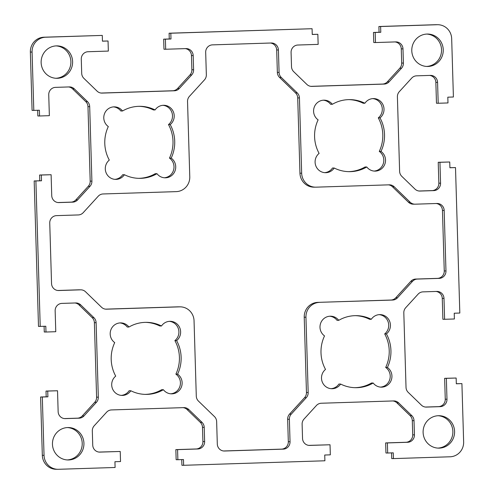 <?xml version="1.0" encoding="UTF-8"?>
<svg xmlns="http://www.w3.org/2000/svg" width="494" height="494" viewBox="0 0 494 494"><rect width="100%" height="100%" fill="white"/><g stroke="black" fill="none" stroke-linecap="round" stroke-linejoin="round"><path stroke-width="0.74" d="M436.208 203.509A7.206 6.996 -89.6 0 1 442.457 210.45L444.254 270.94A7.206 6.996 -89.6 0 1 437.474 278.369L415.676 279.061A7.206 6.996 90.4 0 0 410.792 281.327L395.78 297.771A7.206 6.996 -89.6 0 1 390.896 300.037L317.784 302.371A14.406 13.993 90.4 0 0 304.224 317.216L306.459 392.502A7.206 6.996 -89.6 0 1 304.563 397.658L289.552 414.102A7.206 6.996 90.4 0 0 287.656 419.258L288.317 441.704A7.206 6.996 -89.6 0 1 281.543 449.126L223.554 450.979M319.501 302.384A14.406 13.993 90.4 0 0 305.947 317.234L308.176 392.514A7.206 6.996 -89.6 0 1 306.28 397.67L291.269 414.114A7.206 6.996 90.4 0 0 289.373 419.27L290.04 441.716A7.206 6.996 -89.6 0 1 283.26 449.139L224.517 451.016A7.206 6.996 -89.6 0 1 217.304 444.038L216.644 421.592A7.206 6.996 90.4 0 0 214.439 416.566L198.483 401.116A7.206 6.996 -89.6 0 1 196.285 396.089L194.049 320.804A14.406 13.993 90.4 0 0 180.174 306.842A14.406 13.993 90.4 0 0 179.637 306.848L106.525 309.182A7.206 6.996 -89.6 0 1 101.517 307.231L85.555 291.781A7.206 6.996 90.4 0 0 80.547 289.83L58.749 290.528A7.206 6.996 -89.6 0 1 51.543 283.55L49.746 223.06A7.206 6.996 -89.6 0 1 56.526 215.631L78.324 214.939A7.206 6.996 90.4 0 0 83.208 212.673L98.22 196.229A7.206 6.996 -89.6 0 1 103.104 193.963L176.216 191.629A14.406 13.993 90.4 0 0 189.776 176.784L187.541 101.498A7.206 6.996 -89.6 0 1 189.437 96.342L204.448 79.898A7.206 6.996 90.4 0 0 206.344 74.742L205.683 52.296A7.206 6.996 -89.6 0 1 212.457 44.874L271.206 42.997A7.206 6.996 -89.6 0 1 278.412 49.974L279.079 72.42A7.206 6.996 90.4 0 0 281.277 77.447L297.234 92.897A7.206 6.996 -89.6 0 1 299.432 97.923L301.667 173.209A14.406 13.993 90.4 0 0 315.549 187.17A14.406 13.993 90.4 0 0 316.086 187.164L389.198 184.83A7.206 6.996 -89.6 0 1 394.206 186.781L410.162 202.231A7.206 6.996 90.4 0 0 415.17 204.183L436.968 203.485A7.206 6.996 -89.6 0 1 444.174 210.463L445.971 270.953A7.206 6.996 -89.6 0 1 439.191 278.381L417.393 279.073A7.206 6.996 90.4 0 0 412.509 281.339L397.497 297.783A7.206 6.996 -89.6 0 1 392.613 300.049L317.784 302.371M180.174 306.842L178.451 306.83A14.406 13.993 90.4 0 0 177.914 306.836L105.562 309.145M80.818 289.83L79.102 289.811A7.206 6.996 90.4 0 0 78.83 289.817L57.792 290.491M379.157 314.647A10.806 10.498 -89.6 0 1 388.284 322.341A10.806 10.498 -89.6 0 1 384.696 333.913A36.025 34.981 -89.6 0 1 385.691 367.437L387.413 367.45A10.806 10.498 -89.6 0 1 391.452 379.596A10.806 10.498 -89.6 0 1 381.368 387.154A10.806 10.498 -89.6 0 1 373.192 383.023A36.025 34.981 -89.6 0 1 355.692 387.697A36.025 34.981 -89.6 0 1 340.632 384.06A10.806 10.498 -89.6 0 1 331.912 388.729A10.806 10.498 -89.6 0 1 322.063 381.417A10.806 10.498 -89.6 0 1 325.515 369.426A36.025 34.981 -89.6 0 1 324.521 335.901A10.806 10.498 -89.6 0 1 320.476 323.755A10.806 10.498 -89.6 0 1 330.566 316.197A10.806 10.498 -89.6 0 1 338.742 320.328A36.025 34.981 -89.6 0 1 356.242 315.654A36.025 34.981 -89.6 0 1 371.297 319.291L369.58 319.278A36.025 34.981 -89.6 0 0 355.384 315.66M354.834 387.679A36.025 34.981 -89.6 0 0 371.476 383.011L373.192 383.023M385.691 367.437A10.806 10.498 -89.6 0 1 389.859 379.157A10.806 10.498 -89.6 0 1 380.504 387.111M331.054 388.685A10.806 10.498 -89.6 0 0 338.915 384.048L340.632 384.06M124.42 174.722A10.806 10.498 -89.6 0 1 115.701 179.396A10.806 10.498 -89.6 0 1 105.852 172.085A10.806 10.498 -89.6 0 1 109.304 160.087A36.025 34.981 -89.6 0 1 108.31 126.563A10.806 10.498 -89.6 0 1 104.265 114.417A10.806 10.498 -89.6 0 1 114.355 106.858A10.806 10.498 -89.6 0 1 122.524 110.989A36.025 34.981 -89.6 0 1 140.024 106.315A36.025 34.981 -89.6 0 1 155.085 109.952A10.806 10.498 -89.6 0 1 163.804 105.284A10.806 10.498 -89.6 0 1 173.653 112.595A10.806 10.498 -89.6 0 1 170.202 124.587A36.025 34.981 -89.6 0 1 171.196 158.111A10.806 10.498 -89.6 0 1 175.24 170.263A10.806 10.498 -89.6 0 1 165.15 177.815A10.806 10.498 -89.6 0 1 156.975 173.684A36.025 34.981 -89.6 0 1 139.475 178.359A36.025 34.981 -89.6 0 1 124.42 174.722L122.703 174.709A10.806 10.498 -89.6 0 1 114.843 179.353M113.497 106.889A10.806 10.498 -89.6 0 1 120.808 110.977L122.524 110.989M139.166 106.321A36.025 34.981 -89.6 0 1 153.368 109.94L155.085 109.952M162.946 105.315A10.806 10.498 -89.6 0 1 172.066 113.003A10.806 10.498 -89.6 0 1 168.485 124.574L170.202 124.587M168.485 124.574A36.025 34.981 -89.6 0 1 169.479 158.099L171.196 158.111M348.968 99.621A36.025 34.981 -89.6 0 1 363.17 103.24L364.887 103.252A10.806 10.498 -89.6 0 1 373.606 98.584A10.806 10.498 -89.6 0 1 383.455 105.895A10.806 10.498 -89.6 0 1 380.003 117.887A36.025 34.981 -89.6 0 1 380.998 151.417A10.806 10.498 -89.6 0 1 385.042 163.563A10.806 10.498 -89.6 0 1 374.952 171.115A10.806 10.498 -89.6 0 1 366.776 166.984A36.025 34.981 -89.6 0 1 349.283 171.659A36.025 34.981 -89.6 0 1 334.222 168.028A10.806 10.498 -89.6 0 1 325.503 172.696A10.806 10.498 -89.6 0 1 315.654 165.385A10.806 10.498 -89.6 0 1 319.105 153.393A36.025 34.981 -89.6 0 1 318.111 119.863A10.806 10.498 -89.6 0 1 314.067 107.717A10.806 10.498 -89.6 0 1 324.157 100.165A10.806 10.498 -89.6 0 1 332.332 104.296A36.025 34.981 -89.6 0 1 349.826 99.615A36.025 34.981 -89.6 0 1 364.887 103.252M372.748 98.615A10.806 10.498 -89.6 0 1 381.868 106.303A10.806 10.498 -89.6 0 1 378.287 117.875L380.003 117.887M378.287 117.875A36.025 34.981 -89.6 0 1 379.281 151.399L380.998 151.417M348.418 171.646A36.025 34.981 -89.6 0 0 365.06 166.972L366.776 166.984M379.281 151.399A10.806 10.498 -89.6 0 1 383.443 163.125A10.806 10.498 -89.6 0 1 374.094 171.072M324.644 172.653A10.806 10.498 -89.6 0 0 332.505 168.009L334.222 168.028M121.252 395.385A10.806 10.498 -89.6 0 0 129.113 390.748L130.83 390.76A10.806 10.498 -89.6 0 1 122.111 395.428A10.806 10.498 -89.6 0 1 112.262 388.117A10.806 10.498 -89.6 0 1 115.713 376.125A36.025 34.981 -89.6 0 1 114.719 342.601A10.806 10.498 -89.6 0 1 110.675 330.449A10.806 10.498 -89.6 0 1 120.764 322.897A10.806 10.498 -89.6 0 1 128.94 327.028A36.025 34.981 -89.6 0 1 146.44 322.354A36.025 34.981 -89.6 0 1 161.495 325.991A10.806 10.498 -89.6 0 1 170.214 321.316A10.806 10.498 -89.6 0 1 180.069 328.627A10.806 10.498 -89.6 0 1 176.611 340.625A36.025 34.981 -89.6 0 1 177.605 374.149L175.889 374.137A10.806 10.498 -89.6 0 1 180.057 385.857A10.806 10.498 -89.6 0 1 170.702 393.811M119.906 322.928A10.806 10.498 -89.6 0 1 127.224 327.016L128.94 327.028M145.582 322.354A36.025 34.981 -89.6 0 1 159.778 325.972L161.495 325.991M45.979 332.017L55.773 331.709L55.155 310.825A7.206 6.996 -89.6 0 1 61.929 303.396L75.718 302.958A7.206 6.996 -89.6 0 1 80.726 304.909L93.903 317.667A7.206 6.996 -89.6 0 1 96.108 322.693L98.318 397.176A7.206 6.996 -89.6 0 1 96.416 402.332L84.023 415.911A7.206 6.996 -89.6 0 1 79.139 418.177L65.35 418.616A7.206 6.996 -89.6 0 1 58.144 411.638L57.526 390.754L47.733 391.069L47.906 396.83L42.311 397.009L44.04 455.338A14.406 13.993 90.4 0 0 57.915 469.3A14.406 13.993 90.4 0 0 58.453 469.294L115.102 467.485L114.929 461.723L120.524 461.544L120.227 451.467L99.949 452.109A7.206 6.996 -89.6 0 1 92.736 445.131L92.316 430.935A7.206 6.996 -89.6 0 1 94.212 425.779L106.611 412.206A7.206 6.996 -89.6 0 1 111.496 409.934L183.83 407.624A7.206 6.996 -89.6 0 1 188.838 409.575L202.015 422.339A7.206 6.996 -89.6 0 1 204.213 427.366L204.633 441.562A7.206 6.996 -89.6 0 1 197.853 448.984L177.574 449.633L177.871 459.716L183.465 459.537L183.638 465.299L324.904 460.785L324.731 455.023L330.325 454.844L330.029 444.767L309.75 445.415A7.206 6.996 -89.6 0 1 302.538 438.437L302.118 424.235A7.206 6.996 -89.6 0 1 304.014 419.079L316.413 405.506A7.206 6.996 -89.6 0 1 321.298 403.24L393.632 400.93A7.206 6.996 -89.6 0 1 398.639 402.882L411.817 415.639A7.206 6.996 -89.6 0 1 414.015 420.666L414.435 434.862A7.206 6.996 -89.6 0 1 407.655 442.284L387.376 442.933L387.673 453.017L393.267 452.837L393.44 458.599L450.09 456.789A14.406 13.993 90.4 0 0 463.644 441.939L461.915 383.61L456.32 383.789L456.147 378.027L446.36 378.342L446.977 399.226A7.206 6.996 -89.6 0 1 440.197 406.648L426.408 407.087A7.206 6.996 -89.6 0 1 421.401 405.136L408.223 392.378A7.206 6.996 -89.6 0 1 406.025 387.352L403.814 312.869A7.206 6.996 -89.6 0 1 405.71 307.713L418.109 294.14A7.206 6.996 -89.6 0 1 422.994 291.874L436.776 291.429A7.206 6.996 -89.6 0 1 443.989 298.407L444.606 319.291L454.394 318.982L454.227 313.221L459.821 313.042L455.505 167.577L449.911 167.756L449.738 161.995L439.944 162.304L440.568 183.188A7.206 6.996 -89.6 0 1 433.788 190.616L419.999 191.054A7.206 6.996 -89.6 0 1 414.991 189.103L401.813 176.346A7.206 6.996 -89.6 0 1 399.615 171.319L397.404 96.836A7.206 6.996 -89.6 0 1 399.3 91.68L411.693 78.101A7.206 6.996 -89.6 0 1 416.578 75.835L430.367 75.397A7.206 6.996 -89.6 0 1 437.573 82.375L438.197 103.258L447.984 102.943L447.811 97.182L453.406 97.003L451.677 38.674A14.406 13.993 90.4 0 0 437.801 24.712A14.406 13.993 90.4 0 0 437.264 24.719L380.615 26.528L380.788 32.289L375.193 32.468L375.489 42.552L395.774 41.904A7.206 6.996 -89.6 0 1 402.981 48.881L403.4 63.078A7.206 6.996 -89.6 0 1 401.505 68.234L389.105 81.813A7.206 6.996 -89.6 0 1 384.227 84.079L311.893 86.388A7.206 6.996 -89.6 0 1 306.885 84.437L293.708 71.679A7.206 6.996 -89.6 0 1 291.509 66.653L291.083 52.45A7.206 6.996 -89.6 0 1 297.863 45.028L318.148 44.38L317.846 34.296L312.251 34.475L312.078 28.714L170.813 33.228L170.986 38.989L165.391 39.168L165.688 49.246L185.972 48.603A7.206 6.996 -89.6 0 1 193.179 55.581L193.599 69.778A7.206 6.996 -89.6 0 1 191.703 74.934L179.303 88.506A7.206 6.996 -89.6 0 1 174.425 90.779L102.091 93.088A7.206 6.996 -89.6 0 1 97.083 91.137L83.906 78.373A7.206 6.996 -89.6 0 1 81.701 73.347L81.282 59.15A7.206 6.996 -89.6 0 1 88.062 51.728L108.347 51.08L108.044 40.996L102.449 41.175L102.277 35.414L45.633 37.223A14.406 13.993 90.4 0 0 32.073 52.074L33.802 110.403L39.397 110.224L39.569 115.985L49.363 115.67L48.739 94.786A7.206 6.996 -89.6 0 1 55.519 87.364L69.308 86.925A7.206 6.996 -89.6 0 1 74.316 88.877L87.494 101.634A7.206 6.996 -89.6 0 1 89.692 106.661L91.903 181.144A7.206 6.996 -89.6 0 1 90.007 186.3L77.607 199.872A7.206 6.996 -89.6 0 1 72.729 202.145L58.94 202.583A7.206 6.996 -89.6 0 1 51.734 195.605L51.11 174.722L41.323 175.037L41.496 180.798L34.179 180.958L38.495 326.423L45.812 326.256L45.979 332.017L44.262 332.005L44.096 326.312M35.895 180.971L40.218 326.435M74.965 302.983A7.206 6.996 -89.6 0 1 79.009 304.897L92.187 317.654A7.206 6.996 -89.6 0 1 94.385 322.681L96.596 397.164A7.206 6.996 -89.6 0 1 94.7 402.32L82.307 415.899A7.206 6.996 -89.6 0 1 77.422 418.165L64.393 418.579M57.526 390.754L46.016 391.057L46.189 396.818L40.594 396.997L42.323 455.326A14.406 13.993 90.4 0 0 56.199 469.288L57.915 469.3M47.733 391.069L46.016 391.057M47.906 396.83L46.189 396.818M42.311 397.009L40.594 396.997M120.227 451.467L98.985 452.072M183.07 407.649A7.206 6.996 -89.6 0 1 187.115 409.563L200.292 422.321A7.206 6.996 -89.6 0 1 202.491 427.347L202.917 441.55A7.206 6.996 -89.6 0 1 196.137 448.972L175.852 449.62L176.154 459.704L177.871 459.716M177.574 449.633L175.852 449.62M181.749 459.593L181.922 465.286L183.638 465.299M330.029 444.767L308.787 445.378M392.872 400.955A7.206 6.996 -89.6 0 1 396.917 402.863L410.094 415.627A7.206 6.996 -89.6 0 1 412.299 420.653L412.718 434.85A7.206 6.996 -89.6 0 1 405.938 442.272L385.653 442.92L385.956 453.004L387.673 453.017M387.376 442.933L385.653 442.92M391.551 452.893L391.723 458.586L393.44 458.599M461.915 383.61L456.32 383.721M456.147 378.027L444.637 378.33L445.261 399.214A7.206 6.996 -89.6 0 1 438.481 406.636L425.451 407.05M446.36 378.342L444.637 378.33M436.023 291.454A7.206 6.996 -89.6 0 1 442.266 298.395L442.89 319.278L444.606 319.291M438.11 415.726A16.209 15.74 -89.6 0 1 452.875 432.028A16.209 15.74 -89.6 0 1 437.863 448.101M423.111 432.423A16.209 15.74 -89.6 0 1 438.975 415.707A16.209 15.74 -89.6 0 1 454.591 432.04A16.209 15.74 -89.6 0 1 438.728 448.132A16.209 15.74 -89.6 0 1 423.111 432.423M56.137 45.899A16.209 15.74 -89.6 0 1 70.895 62.201A16.209 15.74 -89.6 0 1 55.89 78.274M41.138 62.596A16.209 15.74 -89.6 0 1 56.995 45.88A16.209 15.74 -89.6 0 1 72.612 62.213A16.209 15.74 -89.6 0 1 56.748 78.305A16.209 15.74 -89.6 0 1 41.138 62.596M426.785 34.067A16.209 15.74 -89.6 0 1 441.543 50.363A16.209 15.74 -89.6 0 1 426.538 66.437M411.786 50.759A16.209 15.74 -89.6 0 1 427.643 34.049A16.209 15.74 -89.6 0 1 443.26 50.376A16.209 15.74 -89.6 0 1 427.396 66.468A16.209 15.74 -89.6 0 1 411.786 50.759M67.462 427.563A16.209 15.74 -89.6 0 1 82.22 443.859A16.209 15.74 -89.6 0 1 67.215 459.933M52.463 444.254A16.209 15.74 -89.6 0 1 68.32 427.545A16.209 15.74 -89.6 0 1 83.937 443.871A16.209 15.74 -89.6 0 1 68.073 459.963A16.209 15.74 -89.6 0 1 52.463 444.254M388.438 184.855A7.206 6.996 -89.6 0 1 392.483 186.769L408.445 202.219A7.206 6.996 90.4 0 0 413.182 204.17L414.898 204.189M270.446 43.021A7.206 6.996 -89.6 0 1 276.696 49.962L277.356 72.408A7.206 6.996 90.4 0 0 279.561 77.435L295.517 92.884A7.206 6.996 -89.6 0 1 297.715 97.911L299.951 173.196A14.406 13.993 90.4 0 0 313.826 187.158L315.549 187.17M329.708 316.228A10.806 10.498 -89.6 0 1 337.025 320.316L338.742 320.328M384.696 333.913L386.413 333.925A36.025 34.981 -89.6 0 1 387.413 367.45M371.297 319.291A10.806 10.498 -89.6 0 1 380.016 314.616A10.806 10.498 -89.6 0 1 389.871 321.934A10.806 10.498 -89.6 0 1 386.413 333.925M138.616 178.34A36.025 34.981 -89.6 0 0 155.258 173.672L156.975 173.684M169.479 158.099A10.806 10.498 -89.6 0 1 173.641 169.825A10.806 10.498 -89.6 0 1 164.292 177.772M323.298 100.189A10.806 10.498 -89.6 0 1 330.61 104.283L332.332 104.296M169.356 321.347A10.806 10.498 -89.6 0 1 178.476 329.041A10.806 10.498 -89.6 0 1 174.895 340.607L176.611 340.625M145.032 394.379A36.025 34.981 -89.6 0 0 161.668 389.704L163.391 389.717A36.025 34.981 -89.6 0 1 145.891 394.397A36.025 34.981 -89.6 0 1 130.83 390.76M177.605 374.149A10.806 10.498 -89.6 0 1 181.65 386.296A10.806 10.498 -89.6 0 1 171.56 393.848A10.806 10.498 -89.6 0 1 163.391 389.717M174.895 340.607A36.025 34.981 -89.6 0 1 175.889 374.137M455.505 167.577L449.904 167.688M449.738 161.995L438.227 162.291L438.845 183.175A7.206 6.996 -89.6 0 1 432.071 190.604L419.036 191.017M439.944 162.304L438.227 162.291M429.607 75.421A7.206 6.996 -89.6 0 1 435.856 82.362L436.474 103.246L438.197 103.258M437.801 24.712L436.085 24.7A14.406 13.993 90.4 0 0 435.547 24.706L378.898 26.515L379.071 32.277L373.476 32.456L373.773 42.533L375.489 42.552M380.615 26.528L378.898 26.515M380.788 32.289L379.071 32.277M375.193 32.468L373.476 32.456M395.015 41.928A7.206 6.996 -89.6 0 1 401.264 48.869L401.684 63.065A7.206 6.996 -89.6 0 1 399.788 68.221L387.389 81.794A7.206 6.996 -89.6 0 1 382.504 84.066L310.93 86.351M317.846 34.296L312.251 34.407M312.078 28.714L169.096 33.215L169.269 38.977L163.675 39.156L163.971 49.233L165.688 49.246M170.813 33.228L169.096 33.215M170.986 38.989L169.269 38.977M165.391 39.168L163.675 39.156M185.213 48.622A7.206 6.996 -89.6 0 1 191.462 55.563L191.882 69.765A7.206 6.996 -89.6 0 1 189.986 74.921L177.587 88.494A7.206 6.996 -89.6 0 1 172.702 90.76L101.128 93.045M108.044 40.996L102.449 41.107M102.277 35.414L43.91 37.211A14.406 13.993 90.4 0 0 30.356 52.061L32.085 110.39L33.802 110.403M37.68 110.279L37.853 115.973L39.569 115.985M68.549 86.95A7.206 6.996 -89.6 0 1 72.599 88.864L85.777 101.622A7.206 6.996 -89.6 0 1 87.975 106.648L90.186 181.131A7.206 6.996 -89.6 0 1 88.29 186.287L75.891 199.86A7.206 6.996 -89.6 0 1 71.006 202.126L57.977 202.546M51.11 174.722L39.606 175.018L39.773 180.779L34.179 180.958M41.323 175.037L39.606 175.018M41.496 180.798L39.773 180.779M304.224 317.216L305.947 317.234M306.459 392.502L308.176 392.514M304.563 397.658L306.28 397.67M289.552 414.102L291.269 414.114M287.656 419.258L289.373 419.27M288.317 441.704L290.04 441.716M281.543 449.126L283.26 449.139M223.98 451.016L224.517 451.016M177.914 306.836L179.637 306.848M105.988 309.176L106.525 309.182M78.83 289.817L80.547 289.83M58.212 290.521L58.749 290.528M80.726 304.909L79.009 304.897M93.903 317.667L92.187 317.654M96.108 322.693L94.385 322.681M98.318 397.176L96.596 397.164M96.416 402.332L94.7 402.32M84.023 415.911L82.307 415.899M79.139 418.177L77.422 418.165M65.35 418.616L64.813 418.616M44.04 455.338L42.323 455.326M99.949 452.109L99.411 452.109M188.838 409.575L187.115 409.563M202.015 422.339L200.292 422.321M204.213 427.366L202.491 427.347M204.633 441.562L202.917 441.55M197.853 448.984L196.137 448.972M309.75 445.415L309.213 445.409M398.639 402.882L396.917 402.863M411.817 415.639L410.094 415.627M414.015 420.666L412.299 420.653M414.435 434.862L412.718 434.85M407.655 442.284L405.938 442.272M446.977 399.226L445.261 399.214M440.197 406.648L438.481 406.636M426.408 407.087L425.871 407.087M443.989 298.407L442.266 298.395M390.896 300.037L392.613 300.049M395.78 297.771L397.497 297.783M410.792 281.327L412.509 281.339M415.676 279.061L417.393 279.073M437.474 278.369L439.191 278.381M444.254 270.94L445.971 270.953M442.457 210.45L444.174 210.463M408.445 202.219L410.162 202.231M392.483 186.769L394.206 186.781M299.951 173.196L301.667 173.209M297.715 97.911L299.432 97.923M295.517 92.884L297.234 92.897M279.561 77.435L281.277 77.447M277.356 72.408L279.079 72.42M276.696 49.962L278.412 49.974M440.568 183.188L438.845 183.175M433.788 190.616L432.071 190.604M419.999 191.054L419.462 191.048M437.573 82.375L435.856 82.362M437.264 24.719L435.547 24.706M402.981 48.881L401.264 48.869M403.4 63.078L401.684 63.065M401.505 68.234L399.788 68.221M389.105 81.813L387.389 81.794M384.227 84.079L382.504 84.066M311.893 86.388L311.356 86.382M193.179 55.581L191.462 55.563M193.599 69.778L191.882 69.765M191.703 74.934L189.986 74.921M179.303 88.506L177.587 88.494M174.425 90.779L172.702 90.76M102.091 93.088L101.554 93.082M45.633 37.223L43.91 37.211M32.073 52.074L30.356 52.061M74.316 88.877L72.599 88.864M87.494 101.634L85.777 101.622M89.692 106.661L87.975 106.648M91.903 181.144L90.186 181.131M90.007 186.3L88.29 186.287M77.607 199.872L75.891 199.86M72.729 202.145L71.006 202.126M58.94 202.583L58.403 202.577"/></g></svg>
